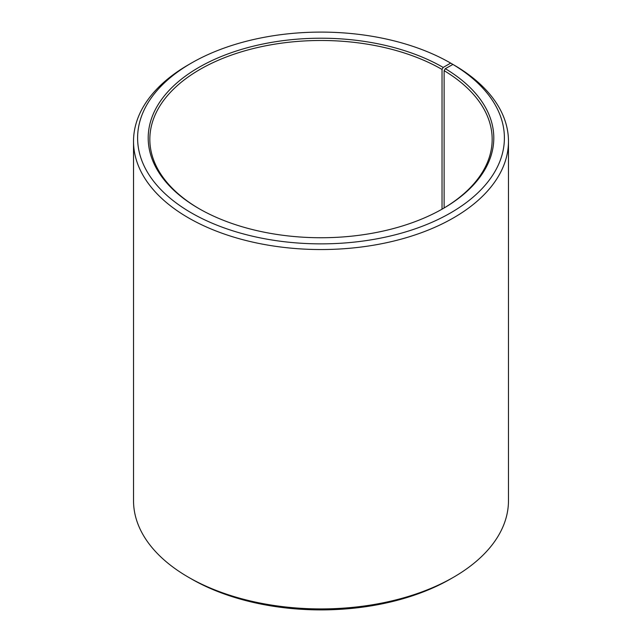 <?xml version="1.0" encoding="UTF-8"?>
<svg xmlns="http://www.w3.org/2000/svg" width="642" height="642" viewBox="0 0 642 642"><rect width="100%" height="100%" fill="white"/><g stroke="black" fill="none" stroke-linecap="round" stroke-linejoin="round"><path stroke-width="0.96" d="M442.611 208.859A171.165 98.82 -0 0 0 492.165 139.314A171.165 98.82 -0 0 0 444.128 70.668L444.128 207.96M453.565 64.802L450.676 63.109L443.189 67.434A172.802 99.767 -0 0 0 198.811 67.434A172.802 99.767 -0 0 0 198.811 208.522A172.802 99.767 -0 0 0 443.189 208.522A172.802 99.767 -0 0 0 445.299 68.678L444.128 70.668M450.676 63.109A183.395 105.882 -0 0 0 191.316 63.117A183.395 105.882 -0 0 0 191.324 212.855A183.395 105.882 -0 0 0 449.544 213.505A183.395 105.882 -0 0 0 452.923 64.433L445.299 68.678M191.316 63.117L188.435 64.778A187.472 108.233 -0 0 0 133.528 141.312A187.472 108.233 -0 0 0 188.435 217.847A187.472 108.233 -0 0 0 392.743 241.304A187.472 108.233 -0 0 0 508.472 141.312A187.472 108.233 -0 0 0 455.852 66.126L452.923 64.433M133.528 141.312L133.528 500.688A187.472 108.233 -0 0 0 188.435 577.222L191.316 578.883A183.395 105.882 -0 0 0 191.324 578.891A183.395 105.882 -0 0 0 450.684 578.883L453.565 577.222A187.472 108.233 -0 0 0 508.472 500.688L508.472 141.312M191.316 578.883L188.435 577.222A187.472 108.233 -0 0 0 453.565 577.222M443.189 67.434L442.033 69.432A171.165 98.82 -0 0 0 255.5 48.014A171.165 98.82 -0 0 0 149.835 139.314A171.165 98.82 -0 0 0 199.389 208.859M442.033 69.432L442.033 209.188"/></g></svg>
